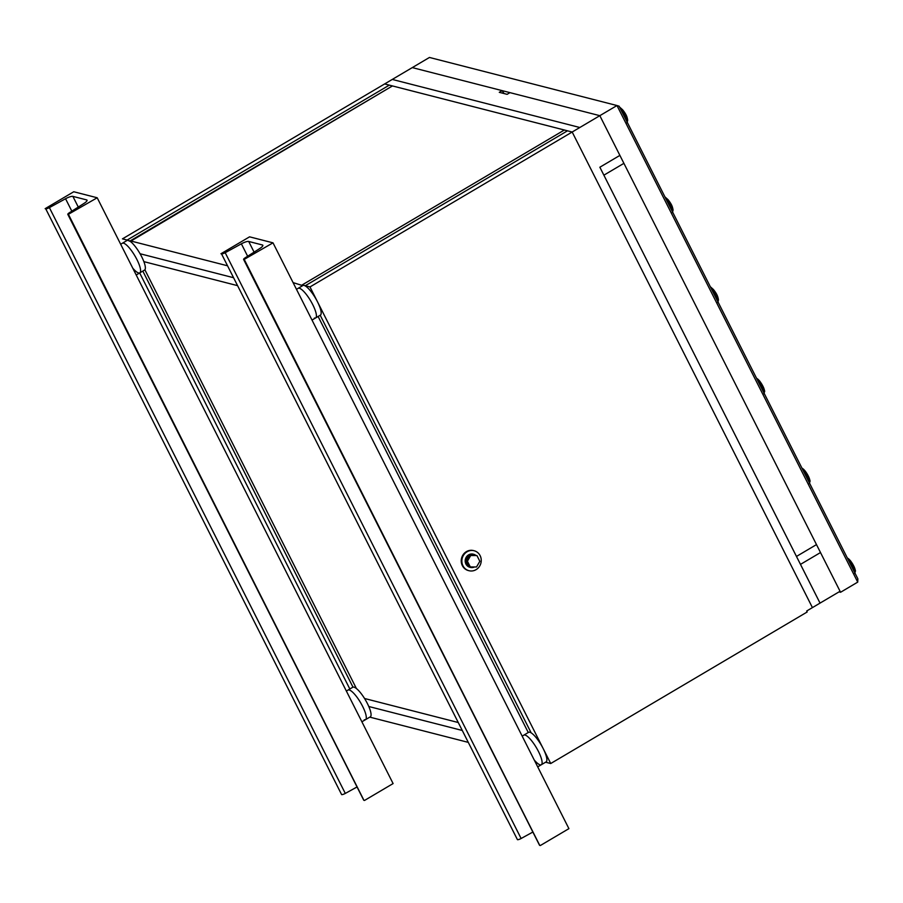<?xml version="1.0" encoding="UTF-8"?>
<svg xmlns="http://www.w3.org/2000/svg" width="903" height="903" viewBox="0 0 903 903"><rect width="100%" height="100%" fill="white"/><g stroke="black" fill="none" stroke-linecap="round" stroke-linejoin="round"><path stroke-width="1.35" d="M136.206 274.997L139.818 272.864A17.191 4.425 -120.6 0 0 140.507 271.735A17.191 4.425 -120.6 0 0 134.874 255.82A17.191 4.425 -120.6 0 0 123.655 243.2A17.191 4.425 -120.6 0 0 123.542 243.167A17.191 4.425 -120.6 0 0 122.323 243.268A17.191 4.425 59.4 0 1 123.655 243.2A17.191 4.425 59.4 0 1 136.929 259.567A17.191 4.425 59.4 0 1 140.507 271.735A17.191 4.425 59.4 0 1 139.818 272.864A17.191 4.425 59.4 0 1 132.73 268.123M237.015 285.506L143.87 261.633L237.015 285.506M144.886 269.794L356.392 688.504L144.886 269.794M364.552 698.493L457.686 722.377L364.552 698.493M528.266 732.525L318.104 316.479L528.266 732.525M140.078 253.743L232.997 277.571L140.078 253.743M293.091 282.605L302.731 285.63L302.166 284.93L564.364 130.009L392.455 85.932L130.269 240.853L226.98 265.651M502.158 90.639L499.291 92.32L507.102 94.33L509.969 92.637L599.829 115.674L572.175 132.019L384.644 83.934L392.455 85.932L130.337 241.428L127.142 240.051L389.328 85.13L127.142 240.051L122.458 238.855L392.274 79.43L579.805 127.504L392.274 79.43L412.299 67.601L502.158 90.639A5.734 1.479 -120.6 0 0 504.201 93.585M537.714 766.873L541.315 764.739A17.191 4.425 -120.6 0 0 542.014 763.611A17.191 4.425 -120.6 0 0 536.382 747.695A17.191 4.425 -120.6 0 0 525.162 735.076A17.191 4.425 -120.6 0 0 525.049 735.042A17.191 4.425 -120.6 0 0 523.83 735.144A17.191 4.425 59.4 0 1 525.162 735.076A17.191 4.425 59.4 0 1 538.436 751.443A17.191 4.425 59.4 0 1 542.014 763.611A17.191 4.425 59.4 0 1 541.315 764.739A17.191 4.425 59.4 0 1 534.237 759.999M312.02 320.068L315.621 317.946A17.191 4.425 -120.6 0 0 316.321 316.806A17.191 4.425 -120.6 0 0 310.688 300.891A17.191 4.425 -120.6 0 0 299.469 288.283A17.191 4.425 -120.6 0 0 299.356 288.249A17.191 4.425 -120.6 0 0 298.137 288.339A17.191 4.425 59.4 0 1 299.356 288.249A17.191 4.425 59.4 0 1 299.469 288.283A17.191 4.425 59.4 0 1 310.688 300.891A17.191 4.425 59.4 0 1 316.321 316.806A17.191 4.425 59.4 0 1 315.621 317.946A17.191 4.425 59.4 0 1 314.402 318.037M309.989 286.94L572.175 132.019L812.418 607.606L572.175 132.019L564.364 130.009L302.166 284.93L309.989 286.94L550.728 763.52L545.604 762.211M567.49 130.811L305.293 285.732L567.49 130.811M531.145 732.83L320.204 315.237L531.145 732.83M368.774 706.496L461.704 730.324L368.774 706.496M142.821 271.092L352.983 687.149L142.821 271.092M361.9 721.79L365.512 719.657A17.191 4.425 -120.6 0 0 366.2 718.528A17.191 4.425 -120.6 0 0 360.568 702.613A17.191 4.425 -120.6 0 0 349.348 689.994A17.191 4.425 -120.6 0 0 349.235 689.971A17.191 4.425 -120.6 0 0 348.016 690.061A17.191 4.425 59.4 0 1 349.235 689.971A17.191 4.425 59.4 0 1 349.348 689.994A17.191 4.425 59.4 0 1 360.568 702.613A17.191 4.425 59.4 0 1 366.2 718.528A17.191 4.425 59.4 0 1 365.512 719.657A17.191 4.425 59.4 0 1 364.281 719.759M296.477 289.321L302.9 285.529A17.191 4.425 59.4 0 1 304.119 285.438A17.191 4.425 59.4 0 1 316.513 299.954A17.191 4.425 59.4 0 1 320.396 315.124L315.621 317.946M120.675 244.239L127.097 240.446A17.191 4.425 59.4 0 1 141.692 256.745A17.191 4.425 59.4 0 1 144.582 270.042L139.818 272.864M346.368 691.043L352.791 687.251A17.191 4.425 59.4 0 1 354.01 687.149A17.191 4.425 59.4 0 1 366.404 701.665A17.191 4.425 59.4 0 1 370.275 716.847L365.512 719.657M522.171 736.114L528.594 732.322A17.191 4.425 59.4 0 1 543.2 748.621A17.191 4.425 59.4 0 1 546.089 761.918L541.315 764.739M839.045 591.871L840.569 592.266L599.829 115.674L616.986 105.538L429.456 57.453L412.299 67.601L599.829 115.674L619.887 155.395L599.863 167.224L820.037 603.102L800.487 564.375L820.5 552.546L816.493 544.599L796.469 556.44L816.493 544.599L623.905 163.341L603.881 175.171L800.487 564.375L820.5 552.546L840.061 591.273L806.695 610.992L807.192 611.974L550.728 763.52M599.863 167.224L619.887 155.395L623.905 163.341L603.881 175.171L599.863 167.224M349.833 688.989L139.672 272.943M370.433 716.734L371.009 717.445L370.433 716.734M467.72 742.232L369.79 717.129M619.119 106.193L857.85 578.812L857.726 582.119L616.986 105.538L619.119 106.193M840.569 592.266L857.726 582.119M45.15 208.661L73.753 191.752L97.197 197.768L68.018 214.519A3.443 0.824 153.2 0 1 67.815 214.383A3.443 0.824 153.2 0 1 69.362 212.747L83.945 203.457A6.874 1.648 -26.8 0 0 87.038 200.184A6.874 1.648 -26.8 0 0 86.62 199.902L72.883 196.38A6.874 1.648 -26.8 0 0 65.558 198.739L49.383 207.622A3.443 0.824 153.2 0 1 45.726 208.796L341.627 794.606A3.443 0.824 153.2 0 0 345.296 793.421L357.046 786.965M68.594 214.666L363.932 800.318A3.443 0.824 153.2 0 1 363.717 800.182L67.815 214.383M97.197 197.768L393.098 783.567L364.496 800.464M220.964 253.732L249.567 236.834L272.999 242.839L243.833 259.601A3.443 0.824 153.2 0 1 243.618 259.454A3.443 0.824 153.2 0 1 245.176 257.818L259.748 248.528A6.874 1.648 -26.8 0 0 262.841 245.255A6.874 1.648 -26.8 0 0 262.434 244.984L248.697 241.462A6.874 1.648 -26.8 0 0 241.372 243.821L225.197 252.705A3.443 0.824 153.2 0 1 221.528 253.878L517.442 839.677A3.443 0.824 153.2 0 0 521.11 838.503L532.86 832.047M244.397 259.748L539.746 845.4A3.443 0.824 153.2 0 1 539.531 845.253L243.618 259.454M272.999 242.839L568.913 828.649L540.31 845.547M472.969 555.198A5.734 5.362 104.4 0 0 471.569 555.187M468.431 556.756A5.734 5.362 104.4 0 0 466.896 559.375M466.84 562.434A5.734 5.362 104.4 0 0 468.002 564.747M470.305 566.937L468.928 566.587L466.038 560.853L469.357 555.164L476.942 555.571L479.832 561.305L476.513 566.982L470.305 566.937L467.404 561.203L470.723 555.514L476.942 555.571M466.038 560.853L467.404 561.203M469.357 555.164L470.723 555.514M480.125 555.65A10.317 9.651 104.4 0 0 474.109 550.728A10.317 9.651 104.4 0 0 463.995 554.544A10.317 9.651 104.4 0 0 462.968 565.786A10.317 9.651 104.4 0 0 468.984 570.707A10.317 9.651 104.4 0 0 479.109 566.903A10.317 9.651 104.4 0 0 480.125 555.65M474.109 550.728L473.488 550.57A10.317 9.651 104.4 0 0 463.363 554.386A10.317 9.651 104.4 0 0 462.347 565.628A10.317 9.651 104.4 0 0 468.364 570.549L468.984 570.707M475.779 555.277A6.761 6.332 104.4 0 0 466.433 564.172A6.761 6.332 104.4 0 0 474.526 566.971M473.477 554.239A6.761 6.332 104.4 0 0 465.925 564.048A6.761 6.332 104.4 0 0 470.124 567.332M45.726 208.796L341.627 794.606M49.383 207.622L345.296 793.421M65.558 198.739L71.834 211.167M72.883 196.38L78.279 207.058M86.62 199.902L87.015 200.68M68.018 214.519L363.932 800.318M221.528 253.878L517.442 839.677M225.197 252.705L521.11 838.503M241.372 243.821L247.648 256.249M248.697 241.462L254.093 252.14M262.434 244.984L262.829 245.763M243.833 259.601L539.746 845.4M854.949 573.066A9.165 2.359 -120.6 0 0 854.994 571.847A9.165 2.359 -120.6 0 0 847.838 559.002M847.42 558.156A8.025 2.066 59.4 0 1 852.105 563.122A8.025 2.066 59.4 0 1 855.31 570.504M809.562 483.207A9.165 2.359 -120.6 0 0 809.596 481.988A9.165 2.359 -120.6 0 0 802.451 469.142M802.022 468.296A8.025 2.066 59.4 0 1 806.718 473.262A8.025 2.066 59.4 0 1 809.923 480.656M764.164 393.358A9.165 2.359 -120.6 0 0 764.209 392.128A9.165 2.359 -120.6 0 0 757.064 379.283M756.635 378.447A8.025 2.066 59.4 0 1 761.319 383.414A8.025 2.066 59.4 0 1 764.536 390.796M627.246 122.3A9.165 2.359 -120.6 0 0 621.614 109.839A9.165 2.359 -120.6 0 0 620.147 108.236M622.652 109.906A8.025 2.066 59.4 0 1 627.303 121.216M672.633 212.149A9.165 2.359 -120.6 0 0 667.001 199.698A9.165 2.359 -120.6 0 0 665.534 198.084M668.039 199.766A8.025 2.066 59.4 0 1 672.69 211.076M718.032 302.008A9.165 2.359 -120.6 0 0 712.399 289.547A9.165 2.359 -120.6 0 0 710.921 287.944M713.426 289.615A8.025 2.066 59.4 0 1 718.088 300.925M854.61 573.552L855.491 570.933L854.328 567.163L850.705 561.056L847.228 557.783M809.212 483.692L810.104 481.073L808.93 477.315L805.318 471.197L801.841 467.935M763.825 393.843L764.717 391.213L763.543 387.455L759.931 381.337L756.454 378.075M619.526 107.017L622.585 109.748C626.964 115.11 628.409 119.456 626.908 122.785M664.924 196.877L667.972 199.608C672.363 204.958 673.796 209.304 672.295 212.634M710.311 286.725L713.359 289.457C717.75 294.818 719.183 299.164 717.682 302.494"/></g></svg>
